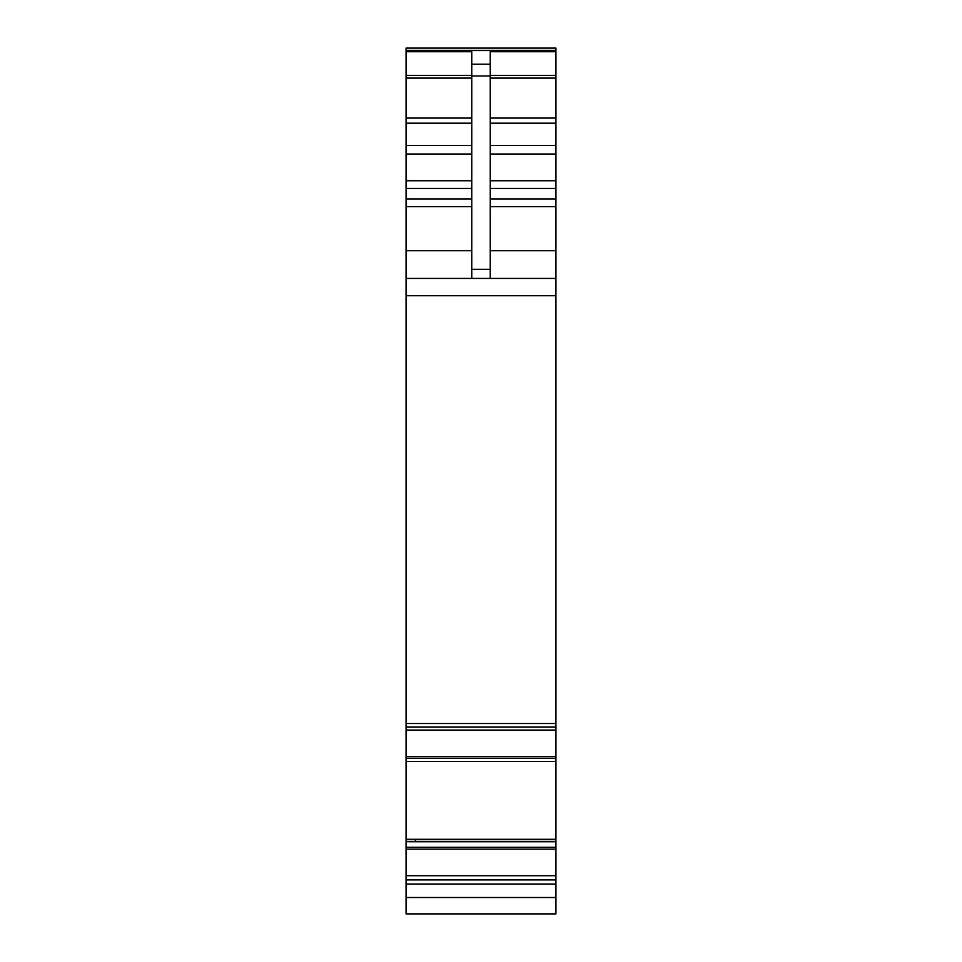 <?xml version="1.0" encoding="UTF-8"?>
<svg xmlns="http://www.w3.org/2000/svg" width="962" height="962" viewBox="0 0 962 962"><rect width="100%" height="100%" fill="white"/><g stroke="black" fill="none" stroke-linecap="round" stroke-linejoin="round"><path stroke-width="1.44" d="M406.072 50.325L555.928 50.325L555.928 48.1L406.072 48.1L406.072 278.427L555.928 278.427L555.928 726.983L406.072 726.983L406.072 295.707L555.928 295.707M406.072 278.427L406.072 295.707M555.928 50.325L555.928 278.427M471.753 278.427L471.753 51.707L406.072 51.707M471.753 64.213L490.247 64.213L490.247 51.707L555.928 51.707M555.928 730.098L555.928 726.983L406.072 726.983L406.072 730.098L555.928 730.098L555.928 761.495L406.072 761.495L406.072 758.333L555.928 758.333M406.072 758.333L406.072 730.098M555.928 839.309L406.072 839.309L406.072 761.507L555.928 761.519L555.928 879.941L406.072 879.941L406.072 849.109L555.928 849.109M406.072 849.109L406.072 841.401L555.928 841.401L406.072 841.401L406.072 839.309M406.072 841.678L555.928 841.678M406.072 841.75L409.283 841.678M555.928 897.522L555.928 913.9L406.072 913.9L406.072 897.522L555.928 897.522L555.928 879.941M406.072 897.522L406.072 879.941M490.247 64.213L490.247 278.427M406.072 723.52L555.928 723.52M406.072 50.517L555.928 50.517M490.247 75.397L555.928 75.397M490.247 78.102L555.928 78.102M490.247 118.073L555.928 118.073M490.247 123.196L555.928 123.196M490.247 145.466L555.928 145.466M490.247 154.016L555.928 154.016M490.247 180.748L555.928 180.748M490.247 188.444L555.928 188.444M490.247 198.942L555.928 198.942M490.247 206.65L555.928 206.65M490.247 250.673L555.928 250.673M406.072 756.685L555.928 756.685M555.928 761.507L406.072 761.507M415.44 839.309L415.343 841.401M409.211 841.75L555.928 841.75M406.072 847.245L555.928 847.245M406.072 875.697L555.928 875.697M406.072 879.701L555.928 879.701M555.928 884.042L406.072 884.042M471.753 269.3L490.247 269.3M406.072 250.673L471.753 250.673M406.072 75.397L471.753 75.397M406.072 78.102L471.753 78.102M406.072 118.073L471.753 118.073M406.072 123.196L471.753 123.196M406.072 145.466L471.753 145.466M406.072 154.016L471.753 154.016M406.072 180.748L471.753 180.748M406.072 188.444L471.753 188.444M406.072 198.942L471.753 198.942M406.072 206.65L471.753 206.65M471.753 75.986L490.247 75.986"/></g></svg>
